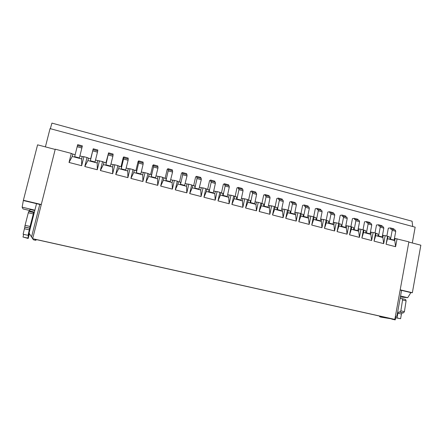 <?xml version="1.0" encoding="UTF-8"?>
<svg xmlns="http://www.w3.org/2000/svg" width="443" height="443" viewBox="0 0 443 443"><rect width="100%" height="100%" fill="white"/><g stroke="black" fill="none" stroke-linecap="round" stroke-linejoin="round"><path stroke-width="0.66" d="M412.704 226.506L412.079 221.218L51.936 123.104L50.33 128.686M45.402 146.882L50.053 128.608L415.157 227.17L412.306 242.969M376.079 233.483L375.675 235.621L382.879 237.498L383.278 235.371L385.166 235.626L383.682 243.628L374.042 241.142L375.553 233.107L377.879 233.954M374.042 241.142L375.675 235.621M361.87 238.002L363.559 232.459L370.846 234.358L371.622 240.516L361.87 238.002L363.41 229.923L360.962 229.28L359.417 237.365L349.555 234.823L351.122 226.705L353.58 227.586L353.652 229.679L357.872 230.593L353.713 229.679M400.19 289.827L412.355 292.718L420.85 245.212L408.845 242.066M365.813 230.797L365.696 232.293L365.907 232.874L366.45 232.83L368.127 223.97L371.771 224.939L370.104 233.788L366.45 232.83M369.495 233.799L365.968 232.88M370.846 234.358L371.251 232.221L373.133 232.47L371.622 240.516M370.437 232.005L371.251 232.221M363.41 229.923L365.791 230.792M363.969 230.31L363.559 232.459M394.464 238.301L408.883 241.839L394.835 319.397L381.401 317.205L379.839 316.856L379.341 316.009M388.046 236.617L386.075 244.243L387.559 236.252L389.851 237.083L389.99 239.159L394.143 240.062L395.754 231.301L395.278 230.044L391.723 229.103L392.188 230.354L395.754 231.301M394.143 240.062L390.056 239.165M390.571 239.126L392.188 230.354M393.965 229.695L393.96 228.881L390.416 227.94L390.754 229.175L391.723 229.103M390.416 227.94L388.323 228.156L386.855 236.069M382.519 235.172L383.278 235.371M387.559 236.252L385.166 235.626M381.561 236.95L378.017 236.036L377.901 233.954M378.017 236.036L378.577 235.997L380.227 227.181L379.789 225.924L378.848 226.013L378.532 224.773L376.5 225.011L375.005 232.963M382.11 226.545L382.11 225.725L378.532 224.773M379.789 225.924L383.383 226.882L383.832 228.139L380.227 227.181M381.622 236.977L382.193 236.939L383.832 228.139M382.193 236.939L378.577 235.997M363.022 229.823L364.539 221.832L366.511 221.572L366.804 222.812L367.712 222.713L368.127 223.97M371.771 224.939L371.35 223.682L367.712 222.713M379.839 316.856L392.216 318.877L34.936 239.275L35.623 240.289L36.68 239.663M35.623 240.289L33.502 239.818L32.66 238.699L394.835 319.397M41.288 204.516L23.39 200.258L22.15 207.18L23.064 208.952L29.725 210.508M395.25 317.11L396.972 315.804L401.568 290.386L410.866 292.596L407.715 297.69L400.555 296.013M370.121 223.355L370.132 222.536L366.511 221.572M400.151 290.049L401.568 290.386M412.355 292.718L410.866 292.596M112.583 167L113.153 164.63L114.831 164.796L112.688 173.717L112.583 167L103.391 164.602L103.967 162.221L106.276 162.819L105.905 164.829L108.563 152.863L105.96 162.742M400.378 296.982L407.715 297.69M402.15 298.643L405.638 299.457L406.093 300.808L402.549 299.983L402.1 298.632L405.638 299.457M400.118 298.427L402.1 298.632M404.415 311.667L400.854 310.859L399.879 312.11L403.435 312.913L404.415 311.667L406.093 300.808M400.854 310.859L402.549 299.983M403.435 312.913L402.41 312.769L401.441 314.009L400.594 318.705L397.05 317.913L397.897 313.207L398.866 311.966L402.41 312.769M399.879 312.11L398.866 311.966M395.145 317.675L400.594 318.705M395.156 317.614L397.05 317.913M391.762 318.899L395.228 319.896L395.61 317.781M395.228 319.896L391.723 319.115M397.066 238.744L395.605 246.701L394.774 240.599L395.167 238.484M387.653 238.744L394.774 240.599M386.075 244.243L395.605 246.701M382.879 237.498L383.682 243.628M375.553 233.107L373.133 232.47M351.122 226.705L348.647 226.057L347.074 234.181L337.095 231.606L338.69 223.449L336.187 222.79L334.587 230.964L324.492 228.355L326.109 220.149L323.578 219.49L321.95 227.702L311.734 225.066L313.384 216.815L310.82 216.145L309.164 224.402L298.82 221.733L300.504 213.443L297.906 212.762L296.223 221.063L285.757 218.366L287.468 210.026L284.843 209.34L283.127 217.685L272.534 214.955L274.278 206.571L271.62 205.873L269.87 214.268L259.149 211.499L260.921 203.071L258.236 202.368L256.453 210.802L245.599 208.005L247.41 199.533L244.686 198.818L242.869 207.302L231.883 204.467L233.727 195.944L230.969 195.225L229.12 203.752L217.995 200.884L219.872 192.317L217.081 191.586L215.198 200.164L203.935 197.257L205.845 188.64L203.021 187.904L201.105 196.526L189.698 193.585L191.647 184.919L188.784 184.172L186.83 192.843L175.284 189.864L177.266 181.154L174.37 180.395L172.377 189.117L160.682 186.099L162.703 177.338L159.768 176.569L157.741 185.34L145.897 182.283L147.951 173.473L144.983 172.698L142.917 181.514L130.918 178.418L133.016 169.558L130.004 168.772L127.9 177.643L115.745 174.503L117.882 165.593L114.831 164.796M99.459 160.77L97.277 169.741L84.801 166.524L87.016 157.509L88.489 158.168L87.902 160.565L97.222 162.991L97.803 160.61L102.549 161.579L100.373 170.538L112.688 173.717M87.016 157.509L83.888 156.689L81.662 165.71L69.025 162.454L72.215 156.473L72.813 154.064L71.284 153.389L69.025 162.454M71.284 153.389L55.253 149.186L32.66 238.699L29.061 233.101L36.525 203.658L23.523 200.568M79.408 157.913L81.861 147.99L77.143 146.733L74.629 156.877L79.408 157.913L74.668 156.678M102.549 161.579L103.967 162.221M100.373 170.538L103.391 164.602M97.643 150.886L97.848 150.011L93.224 148.782L90.682 158.744M121.039 166.695L123.204 157.642L123.708 156.9L123.547 159.054L121.216 168.827L121.52 166.812L119.245 166.225L118.674 168.589L127.756 170.954L128.315 168.6L130.004 168.772M135.929 170.594L138.055 161.59L138.659 160.881L138.62 163.052L136.333 172.77L136.571 170.754M150.631 174.442L152.719 165.488L153.422 164.813L153.499 167.005L151.251 176.668L151.434 174.647L149.208 174.071L148.665 176.408L157.509 178.717L158.051 176.386L159.768 176.569M165.15 178.247L167.199 169.342L167.997 168.694L168.19 170.904L165.987 180.511L166.103 178.485L163.904 177.92L163.373 180.246L172.106 182.522L172.637 180.207L174.37 180.395M179.487 182.001L181.497 173.147L182.389 172.532L182.699 174.752L180.534 184.31L180.589 182.283L178.418 181.719L177.892 184.033L186.52 186.281L187.04 183.978L188.784 184.172M193.646 185.711L195.623 176.901L196.603 176.314L197.024 178.557L194.892 188.059L194.892 186.027L192.749 185.473L192.234 187.777L200.757 189.997L201.266 187.705L203.021 187.904M207.634 189.371L209.572 180.611L210.641 180.057L210.63 181.298L211.123 181.065L211.167 182.311L209.079 191.758L208.786 191.88L208.758 191.31L209.024 189.726L206.903 189.178L206.399 191.47L214.811 193.663L215.315 191.382L217.081 191.586M221.45 192.987L223.355 184.277L224.507 183.751L224.523 184.991L225.055 184.77L225.138 186.016L223.089 195.413L222.774 195.529L222.724 194.953L222.973 193.381L220.885 192.843L220.387 195.114L228.693 197.285L229.186 195.014L230.969 195.225M235.095 196.565L236.966 187.898L238.207 187.395L238.251 188.64L238.821 188.436L238.938 189.682L236.922 199.029L236.584 199.134L236.523 198.558L236.756 196.991L234.69 196.454L234.203 198.719L242.41 200.862L242.891 198.602L244.686 198.818M248.578 200.092L250.417 191.476L251.735 190.999L251.807 192.245L252.416 192.052L252.565 193.298L250.588 202.595L250.229 202.695L250.151 202.119L250.373 200.557M261.902 203.581L263.707 195.009L265.102 194.56L265.202 195.806L265.85 195.623L266.033 196.869L264.089 206.117L263.707 206.211L263.613 205.635L263.818 204.079L261.802 203.559L261.331 205.796L269.338 207.883L269.804 205.652L271.62 205.873M275.064 207.014L276.836 198.503L278.309 198.076L278.437 199.322L279.118 199.151L279.334 200.402L277.429 209.6L277.019 209.683L276.908 209.107L277.108 207.557L275.109 207.042L274.649 209.268L282.562 211.333L283.022 209.113L284.843 209.34M288.077 210.381L289.811 201.953L291.361 201.554L291.511 202.8L292.23 202.639L292.474 203.891L290.602 213.039L290.176 213.116L290.049 212.54L290.231 210.995L288.26 210.486L287.806 212.701L295.625 214.739L296.074 212.535L297.906 212.762M300.941 213.703L302.63 205.364L304.258 204.987L304.435 206.233L305.188 206.084L305.46 207.335L303.621 216.433L303.173 216.505L303.034 215.929L303.206 214.401M313.65 216.981L315.3 208.736L317 208.382L317.199 209.628L317.985 209.489L318.29 210.741L316.485 219.794L316.02 219.855L315.865 219.279L316.025 217.751M326.214 220.215L327.826 212.064L329.592 211.737L329.819 212.978L330.639 212.856L330.971 214.107L329.199 223.111L328.712 223.172L328.54 222.591L328.689 221.074M338.629 223.433L340.207 215.359L342.04 215.054L342.289 216.295L343.142 216.178L343.502 217.435L341.758 226.39L341.254 226.445L341.071 225.864L341.21 224.346M350.895 226.644L352.445 218.615L354.345 218.333L354.616 219.573L355.502 219.468L355.884 220.719L354.178 229.629M77.464 145.52L77.686 144.639L82.365 145.885L81.861 147.99M82.16 146.766L77.453 145.514L77.143 146.733M110.994 164.06L113.153 164.63M117.882 165.593L119.245 166.225M108.563 152.863L113.131 154.081L112.937 154.95M108.507 153.771L113.092 154.995L112.882 156.224L108.28 155M110.401 166.197L112.882 156.224M105.799 165.012L110.407 166.214L105.811 165.001M110.517 166.036L105.905 164.829M370.104 233.788L369.617 233.832M357.872 230.593L359.572 221.699L355.884 220.719M88.489 158.168L90.826 158.777L90.317 160.97L93.224 148.782M97.222 162.991L97.277 169.741M95.55 160.017L97.803 160.61M93.08 149.673L97.726 150.908L97.477 152.132L92.814 150.897M94.979 162.177L97.477 152.132M95.062 162L90.389 160.781M84.801 166.524L87.902 160.565M359.572 221.699L359.179 220.442L355.502 219.468M358.215 228.804L360.962 229.28M354.345 218.333L358.01 219.307L357.994 220.127M351.714 227.104L351.305 229.264L358.675 231.185L359.085 229.031M358.675 231.185L359.417 237.365M349.555 234.823L351.305 229.264M337.095 231.606L338.901 226.024L346.36 227.973L346.775 225.808L348.647 226.057M346.36 227.973L347.074 234.181M345.85 225.57L346.775 225.808M338.69 223.449L341.193 224.346M339.321 223.859L338.901 226.024M342.04 215.054L345.75 216.04L345.723 216.865M343.142 216.178L346.863 217.17L347.234 218.421L343.502 217.435M344.931 227.392L345.501 227.364L347.234 218.421M333.335 222.292L336.187 222.79M329.592 211.737L333.346 212.74L333.313 213.565M330.639 212.856L334.404 213.858L334.747 215.11L330.971 214.107M332.433 224.13L332.981 224.097L334.747 215.11M326.109 220.149L326.784 220.575L326.353 222.751L333.9 224.723L334.327 222.552M333.9 224.723L334.587 230.964M326.784 220.575L328.673 221.068M324.492 228.355L326.353 222.751M311.734 225.066L313.655 219.44L321.291 221.434L321.723 219.252L323.578 219.49M321.291 221.434L321.95 227.702M320.677 218.975L321.723 219.252M313.384 216.815L316.009 217.751M314.093 217.253L313.655 219.44M317 208.382L320.793 209.395L320.754 210.226M317.985 209.489L321.801 210.503L322.111 211.754L318.29 210.741M319.791 220.83L320.317 220.791L322.111 211.754M307.863 215.619L310.82 216.145M304.258 204.987L308.095 206.012L308.046 206.848M305.188 206.084L309.042 207.108L309.325 208.36L305.46 207.335M306.993 217.491L307.497 217.447L309.325 208.36M300.504 213.443L301.257 213.891L300.808 216.09L308.533 218.106L308.976 215.913M308.533 218.106L309.164 224.402M301.257 213.891L303.189 214.395M298.82 221.733L300.808 216.09M295.625 214.739L296.223 221.063M285.757 218.366L287.806 212.701M294.9 212.225L296.074 212.535M291.361 201.554L295.248 202.589L295.188 203.426M292.23 202.639L296.134 203.675L296.384 204.926L292.474 203.891M294.047 214.113L294.523 214.058L296.384 204.926M281.776 208.786L283.022 209.113M287.468 210.026L288.26 210.486M278.309 198.076L282.241 199.129L282.174 199.965M279.118 199.151L283.071 200.203L283.293 201.454L279.334 200.402M280.94 210.696L281.394 210.635L283.293 201.454M282.562 211.333L283.127 217.685M272.534 214.955L274.649 209.268M274.278 206.571L275.109 207.042M269.338 207.883L269.87 214.268M259.149 211.499L261.331 205.796M268.497 205.308L269.804 205.652M265.102 194.56L269.084 195.623L269.006 196.459M265.85 195.623L269.848 196.686L270.036 197.932L266.033 196.869M267.677 207.235L268.109 207.163L270.036 197.932M255.052 201.786L258.236 202.368M260.921 203.071L261.802 203.559M251.735 190.999L255.766 192.074L255.677 192.915M252.416 192.052L256.464 193.126L256.624 194.372L252.565 193.298M254.249 203.73L254.659 203.653L256.624 194.372M247.41 199.533L248.329 200.026L247.847 202.279L255.954 204.395L256.431 202.152M255.954 204.395L256.453 210.802M248.329 200.026L250.361 200.563M245.599 208.005L247.847 202.279M242.41 200.862L242.869 207.302M231.883 204.467L234.203 198.719M241.441 198.226L242.891 198.602M238.207 187.395L242.282 188.48L242.188 189.327M238.821 188.436L242.919 189.521L243.041 190.767L238.938 189.682M240.66 200.186L241.042 200.103L243.041 190.767M227.663 194.615L229.186 195.014M233.727 195.944L234.69 196.454M224.507 183.751L228.638 184.847L228.533 185.695M225.055 184.77L229.203 185.877L229.297 187.118L225.138 186.016M226.905 196.592L227.253 196.504L229.297 187.118M228.693 197.285L229.12 203.752M217.995 200.884L220.387 195.114M219.872 192.317L220.885 192.843M214.811 193.663L215.198 200.164M203.935 197.257L206.399 191.47M213.72 190.966L215.315 191.382M210.641 180.057L214.822 181.165L214.705 182.018M211.123 181.065L215.32 182.184L215.376 183.424L211.167 182.311M212.972 192.96L213.299 192.86L215.376 183.424M199.594 187.267L201.266 187.705M205.845 188.64L206.903 189.178M196.603 176.314L200.834 177.444L200.712 178.296M197.013 177.311L201.26 178.446L201.283 179.686L197.024 178.557M198.868 189.283L201.283 179.686M200.757 189.997L201.105 196.526M189.698 193.585L192.234 187.777M191.647 184.919L192.749 185.473M186.52 186.281L186.83 192.843M175.284 189.864L177.892 184.033M185.29 183.518L187.04 183.978M182.389 172.532L186.675 173.673L186.536 174.525M182.726 173.512L187.029 174.658L187.012 175.899L182.699 174.752M184.587 185.556L187.012 175.899M170.81 179.725L172.637 180.207M177.266 181.154L178.418 181.719M167.997 168.694L172.333 169.852L172.189 170.71M168.257 169.663L172.615 170.826L172.565 172.061L168.19 170.904M170.129 181.78L172.565 172.061M172.106 182.522L172.377 189.117M160.682 186.099L163.373 180.246M162.703 177.338L163.904 177.92M157.509 178.717L157.741 185.34M145.897 182.283L148.665 176.408M156.141 175.888L158.051 176.386M153.422 164.813L157.813 165.981L157.658 166.845M153.605 165.771L158.018 166.945L157.929 168.179L153.499 167.005M155.482 177.959L157.929 168.179M141.284 171.995L144.983 172.698M147.951 173.473L149.208 174.071M138.659 160.881L143.106 162.066L142.939 162.93M138.764 161.822L143.233 163.013L143.106 164.242L138.62 163.052M136.167 172.936L140.83 173.944L143.106 164.242M133.016 169.558L134.323 170.173L133.764 172.526L142.729 174.863L143.277 172.515M142.729 174.863L142.917 181.514M134.323 170.173L136.566 170.76M130.918 178.418L133.764 172.526M127.756 170.954L127.9 177.643M115.745 174.503L118.674 168.589M126.238 168.052L128.315 168.6M123.708 156.9L128.215 158.101L128.033 158.965M123.73 157.824L128.26 159.026L128.093 160.261L123.547 159.054M125.618 170.167L128.093 160.261M125.768 170.018L121.216 168.827M140.83 173.944L136.333 172.77M155.692 177.826L151.251 176.668M170.367 181.658L165.987 180.511M184.858 185.44L180.534 184.31M199.167 189.172L194.892 188.059M213.299 192.86L209.079 191.758M227.253 196.504L223.089 195.413M241.042 200.103L236.922 199.029M254.659 203.653L250.588 202.595M268.109 207.163L264.089 206.117M281.394 210.635L277.429 209.6M294.523 214.058L290.602 213.039M307.497 217.447L303.621 216.433M320.317 220.791L316.485 219.794M332.981 224.097L329.199 223.111M345.501 227.364L341.758 226.39M72.215 156.473L81.65 158.932L82.243 156.534L79.901 155.919M82.243 156.534L83.888 156.689M55.187 149.446L37.583 144.839L23.39 200.258M75.166 154.679L72.813 154.064M31.553 236.955L39.77 204.428L41.254 204.655M39.77 204.428L36.525 203.658M22.15 207.18L34.875 210.17M34.77 210.569L29.991 209.45L29.603 210.973L34.388 212.092M34.045 213.448L33.668 212.54L30.046 226.462L25.074 225.326L28.308 212.762L33.253 213.914M33.662 212.546L28.734 211.389L28.308 212.762M25.074 225.326L24.742 226.988L29.698 228.117L30.046 226.462M29.698 228.117L28.047 235.338L23.108 234.231L24.83 227.115L29.775 228.234M23.108 234.231L28.047 235.338M23.623 234.569L22.997 237.027L27.854 238.107L28.967 233.433L28.269 235.604M22.997 237.027L28.186 238.467L29.41 233.638M27.854 238.107L28.186 238.467M29.448 211.555L29.603 210.973M81.65 158.932L81.662 165.71M381.689 236.983L378.084 236.041M401.441 314.009L397.897 313.207M94.99 162.177L90.322 160.959M125.646 170.173L121.094 168.988M140.675 174.099L136.184 172.925M155.515 177.97L151.085 176.812M170.167 181.791L165.793 180.65M184.637 185.567L180.318 184.438M198.924 189.294L194.66 188.181M213.033 192.976L208.819 191.874M226.971 196.614L222.807 195.524M240.732 200.203L236.623 199.129M254.332 203.752L250.267 202.689M267.76 207.258L263.751 206.211M281.028 210.718L277.063 209.683M294.141 214.141L290.226 213.116M307.093 217.519L303.222 216.511M319.896 220.858L316.069 219.861M332.543 224.158L328.767 223.172M345.047 227.42L341.309 226.445M24.498 228.765L29.432 229.878M357.34 230.642L353.652 229.679M369.551 233.826L365.907 232.874M389.99 239.159L393.556 240.089M79.352 158.112L74.629 156.877M94.979 162.188L90.317 160.97M125.629 170.184L121.083 168.999M155.493 177.975L151.063 176.818M170.145 181.796L165.771 180.655M184.609 185.573L180.29 184.443M198.896 189.299L194.627 188.186M213 192.982L208.786 191.88M226.932 196.614L222.774 195.529M240.693 200.208L236.584 199.134M254.288 203.752L250.229 202.695M267.716 207.258L263.707 206.211M280.984 210.718L277.019 209.683M294.091 214.135L290.176 213.116M307.043 217.519L303.173 216.505M319.84 220.858L316.02 219.855M332.488 224.158L328.712 223.172M344.986 227.414L341.254 226.445M28.734 211.389L33.668 212.54"/></g></svg>
